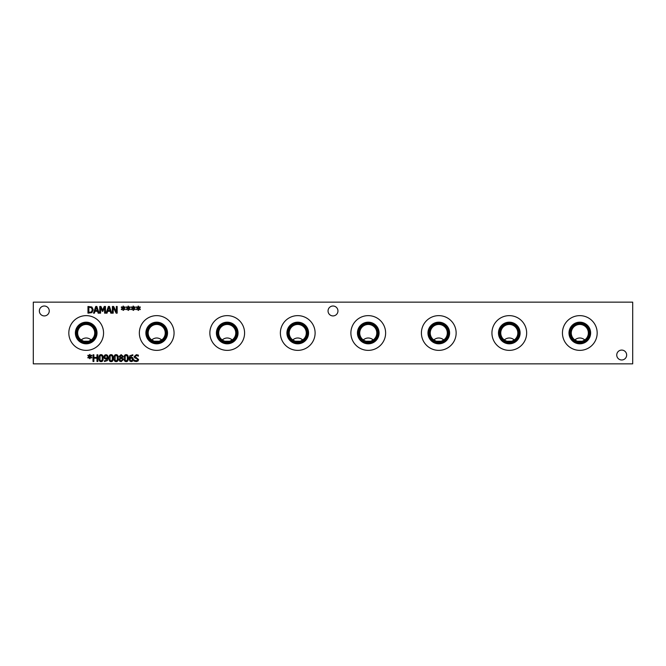 <?xml version="1.0" encoding="UTF-8"?>
<svg xmlns="http://www.w3.org/2000/svg" width="666" height="666" viewBox="0 0 666 666"><rect width="100%" height="100%" fill="white"/><g stroke="black" fill="none" stroke-linecap="round" stroke-linejoin="round"><path stroke-width="1" d="M121.154 355.311L120.038 356.302L121.628 357.7L122.294 356.36L121.154 355.311M121.637 358.566L120.654 358.15L119.888 359.582L121.17 360.98L122.419 359.715L121.637 358.566M123.343 359.632L121.162 361.646L119.555 361.072L118.981 359.648L120.113 357.892L119.139 356.41L121.162 354.645L123.177 356.352L122.153 357.958L123.343 359.632M117.366 358.15L117.124 356.102L116.142 355.403L115.143 356.11L115.135 360.173L116.142 360.897L117.124 360.189L117.366 358.15M116.142 354.662C117.591 354.653 118.298 355.819 118.282 358.15C118.29 360.514 117.582 361.671 116.142 361.638C114.685 361.655 113.969 360.489 113.994 358.15C113.978 355.777 114.694 354.612 116.142 354.662M112.338 358.15L112.096 356.102L111.114 355.403L110.115 356.11L110.106 360.173L111.114 360.897L112.096 360.189L112.338 358.15M111.114 354.662C112.562 354.653 113.27 355.819 113.253 358.15C113.262 360.514 112.554 361.671 111.114 361.638C109.657 361.655 108.941 360.489 108.966 358.15C108.949 355.777 109.665 354.612 111.114 354.662M106.835 355.777L105.994 355.394L104.778 356.934L105.236 358.1L107.293 357.967L106.835 355.777M104.595 358.683L103.871 356.976L104.495 355.294L105.994 354.662L107.484 355.261L108.217 357.742L107.476 360.556L104.454 361.53L104.454 360.672L105.328 360.847L107.284 358.616L105.886 359.082L104.595 358.683M102.281 358.15L102.04 356.102L101.057 355.403L100.058 356.11L100.05 360.173L101.057 360.897L102.048 360.189L102.281 358.15M101.057 354.662C102.506 354.653 103.222 355.819 103.197 358.15C103.213 360.514 102.497 361.671 101.057 361.638C99.609 361.655 98.893 360.489 98.909 358.15C98.901 355.777 99.609 354.612 101.057 354.662M90.235 356.576L91.825 357.509L91.533 358L90.06 357.026L90.093 358.666L89.527 358.666L89.552 357.026L88.095 358.008L87.795 357.509L89.386 356.576L87.795 355.652L88.095 355.153L89.56 356.135L89.527 354.495L90.093 354.495L90.052 356.135L91.533 355.161L91.825 355.652L90.235 356.576M97.86 354.795L97.86 361.496L96.97 361.496L96.97 358.216L93.889 358.216L93.889 361.496L92.999 361.496L92.999 354.795L93.889 354.795L93.889 357.426L96.97 357.426L96.97 354.795L97.86 354.795M127.422 358.15L127.173 356.102L126.19 355.403L125.191 356.11L125.191 360.173L126.19 360.897L127.181 360.189L127.422 358.15M126.19 354.662C127.639 354.653 128.355 355.819 128.33 358.15C128.347 360.514 127.631 361.671 126.19 361.638C124.742 361.655 124.026 360.489 124.051 358.15C124.034 355.777 124.75 354.612 126.19 354.662M132.059 358.191L130.003 358.333L130.469 360.522L131.302 360.905L132.509 359.365L132.059 358.191M132.701 357.617L133.425 359.324L132.792 361.005L131.294 361.638L129.82 361.03L129.079 358.549L129.812 355.752L132.842 354.762L132.842 355.627L131.968 355.444L130.003 357.684L131.402 357.217L132.701 357.617M138.02 361.005L136.272 361.613L134.074 361.097L134.074 359.973L136.205 360.847L137.704 359.723L136.88 358.699L134.557 357.8L134.124 356.593L136.38 354.678L138.37 355.111L138.37 356.177L136.438 355.444L135.056 356.501L138.628 359.582L138.02 361.005M33.3 363.852L632.7 363.852L632.7 302.148L33.3 302.148L33.3 363.852M103.555 333A17.366 17.366 0 0 1 86.189 350.366A17.366 17.366 0 0 1 68.823 333A17.366 17.366 0 0 1 86.189 315.634A17.366 17.366 0 0 1 103.555 333M174.067 333A17.366 17.366 0 0 1 156.71 350.366A17.366 17.366 0 0 1 139.344 333A17.366 17.366 0 0 1 156.71 315.634A17.366 17.366 0 0 1 174.067 333M244.589 333A17.366 17.366 0 0 1 227.223 350.366A17.366 17.366 0 0 1 209.857 333A17.366 17.366 0 0 1 227.223 315.634A17.366 17.366 0 0 1 244.589 333M315.11 333A17.366 17.366 0 0 1 297.744 350.366A17.366 17.366 0 0 1 280.378 333A17.366 17.366 0 0 1 297.744 315.634A17.366 17.366 0 0 1 315.11 333M385.622 333A17.366 17.366 0 0 1 368.256 350.366A17.366 17.366 0 0 1 350.89 333A17.366 17.366 0 0 1 368.256 315.634A17.366 17.366 0 0 1 385.622 333M456.143 333A17.366 17.366 0 0 1 438.777 350.366A17.366 17.366 0 0 1 421.411 333A17.366 17.366 0 0 1 438.777 315.634A17.366 17.366 0 0 1 456.143 333M526.656 333A17.366 17.366 0 0 1 509.29 350.366A17.366 17.366 0 0 1 491.933 333A17.366 17.366 0 0 1 509.29 315.634A17.366 17.366 0 0 1 526.656 333M597.177 333A17.366 17.366 0 0 1 579.811 350.366A17.366 17.366 0 0 1 562.445 333A17.366 17.366 0 0 1 579.811 315.634A17.366 17.366 0 0 1 597.177 333M337.953 310.964A4.953 4.953 0 0 1 333 315.917A4.953 4.953 0 0 1 328.047 310.964A4.953 4.953 0 0 1 333 306.01A4.953 4.953 0 0 1 337.953 310.964M49.251 310.964A4.953 4.953 0 0 1 44.297 315.917A4.953 4.953 0 0 1 39.344 310.964A4.953 4.953 0 0 1 44.297 306.01A4.953 4.953 0 0 1 49.251 310.964M626.656 355.036A4.953 4.953 0 0 1 621.703 359.99A4.953 4.953 0 0 1 616.749 355.036A4.953 4.953 0 0 1 621.703 350.083A4.953 4.953 0 0 1 626.656 355.036M138.744 308.25L140.335 309.174L140.043 309.673L138.57 308.691L138.603 310.331L138.037 310.331L138.062 308.691L136.605 309.673L136.305 309.182L137.895 308.25L136.305 307.317L136.605 306.826L138.07 307.809L138.037 306.169L138.603 306.169L138.561 307.809L140.043 306.835L140.335 307.326L138.744 308.25M128.688 308.25L130.278 309.174L129.987 309.673L128.513 308.691L128.546 310.331L127.989 310.331L128.014 308.691L126.548 309.673L126.257 309.182L127.847 308.25L126.257 307.317L126.548 306.826L128.014 307.809L127.989 306.169L128.546 306.169L128.513 307.809L129.987 306.835L130.278 307.326L128.688 308.25M117.166 306.468L117.166 313.17L116.167 313.17L113.203 307.392L113.203 313.17L112.371 313.17L112.371 306.468L113.636 306.468L116.334 311.771L116.334 306.468L117.166 306.468M107.026 313.17L106.119 313.17L108.383 306.468L109.474 306.468L111.738 313.17L110.797 313.17L110.19 311.297L107.634 311.297L107.026 313.17M91.891 307.001L93.248 309.823L91.883 312.629L87.97 313.17L87.97 306.468L91.891 307.001M94.397 313.17L93.498 313.17L95.754 306.468L96.853 306.468L99.109 313.17L98.168 313.17L97.561 311.297L95.005 311.297L94.397 313.17M105.486 306.468L105.486 313.17L104.595 313.17L104.595 307.392L102.847 311.322L102.306 311.322L100.574 307.392L100.574 313.17L99.742 313.17L99.742 306.468L100.957 306.468L102.631 310.198L104.246 306.468L105.486 306.468M123.66 308.25L125.258 309.174L124.958 309.673L123.493 308.691L123.518 310.331L122.96 310.331L122.985 308.691L121.528 309.673L121.229 309.182L122.819 308.25L121.229 307.317L121.528 306.826L122.994 307.809L122.96 306.169L123.518 306.169L123.485 307.809L124.958 306.835L125.258 307.326L123.66 308.25M133.716 308.25L135.306 309.174L135.015 309.673L133.541 308.691L133.575 310.331L133.009 310.331L133.042 308.691L131.577 309.673L131.277 309.182L132.867 308.25L131.277 307.317L131.577 306.826L133.042 307.809L133.009 306.169L133.575 306.169L133.541 307.809L135.015 306.835L135.306 307.326L133.716 308.25M96.279 307.376L95.246 310.531L97.319 310.531L96.279 307.376M91.309 307.642L88.861 307.242L88.861 312.396L91.392 311.954L92.324 309.815L91.309 307.642M108.908 307.376L107.875 310.531L109.948 310.531L108.908 307.376M504.279 339.901C507.625 337.354 510.964 337.354 514.31 339.901L512.079 341.067L512.77 341.25L505.819 341.25L506.51 341.067L504.961 340.351M514.31 339.901L513.628 340.351M512.77 341.25L505.827 341.25M363.245 339.901C366.583 337.354 369.93 337.354 373.276 339.901L371.045 341.067L371.736 341.25L364.785 341.25L365.476 341.067L363.927 340.351M373.276 339.901L372.594 340.351M364.785 341.25L371.728 341.25M222.203 339.901C225.549 337.354 228.896 337.354 232.243 339.901L230.011 341.067L230.694 341.25L223.751 341.25L224.434 341.067L222.894 340.351M232.243 339.901L231.56 340.351M230.694 341.25L223.751 341.25M82.717 341.25L83.4 341.067L81.169 339.901C84.515 337.354 87.862 337.354 91.209 339.901L88.978 341.067L89.66 341.25L82.717 341.25L89.66 341.25M153.238 341.25L153.921 341.067L151.69 339.901C155.036 337.354 158.375 337.354 161.721 339.901L159.49 341.067L160.181 341.25L153.238 341.25L160.173 341.25M292.724 339.901C296.07 337.354 299.417 337.354 302.755 339.901L300.524 341.067L301.215 341.25L294.264 341.25L294.955 341.067L293.406 340.351M302.755 339.901L302.073 340.351M301.215 341.25L294.272 341.25M443.797 339.901L441.566 341.067L442.249 341.25L435.306 341.25L435.989 341.067L433.757 339.901C437.104 337.354 440.451 337.354 443.797 339.901L443.106 340.351M442.249 341.25L435.306 341.25M584.831 339.901L582.6 341.067L583.283 341.25L576.34 341.25L577.022 341.067L574.791 339.901C578.138 337.354 581.485 337.354 584.831 339.901L584.149 340.351M583.283 341.25L576.34 341.25M506.51 341.067A8.533 8.533 0 0 1 502.422 327.938A8.533 8.533 0 0 1 516.167 327.938A8.533 8.533 0 0 1 512.079 341.067M365.476 341.067A8.533 8.533 0 0 1 361.388 327.938A8.533 8.533 0 0 1 375.133 327.938A8.533 8.533 0 0 1 371.045 341.067M224.434 341.067A8.533 8.533 0 0 1 220.354 327.938A8.533 8.533 0 0 1 234.099 327.938A8.533 8.533 0 0 1 230.011 341.067M83.4 341.067A8.533 8.533 0 0 1 79.312 327.938A8.533 8.533 0 0 1 93.057 327.938A8.533 8.533 0 0 1 88.978 341.067M153.921 341.067A8.533 8.533 0 0 1 149.833 327.938A8.533 8.533 0 0 1 163.578 327.938A8.533 8.533 0 0 1 159.49 341.067M294.955 341.067A8.533 8.533 0 0 1 290.867 327.938A8.533 8.533 0 0 1 304.612 327.938A8.533 8.533 0 0 1 300.524 341.067M435.989 341.067A8.533 8.533 0 0 1 431.901 327.938A8.533 8.533 0 0 1 445.646 327.938A8.533 8.533 0 0 1 441.566 341.067M577.022 341.067A8.533 8.533 0 0 1 572.943 327.938A8.533 8.533 0 0 1 586.688 327.938A8.533 8.533 0 0 1 582.6 341.067M590.634 333A10.822 10.822 0 0 1 579.811 343.822A10.822 10.822 0 0 1 568.989 333A10.822 10.822 0 0 1 579.811 322.178A10.822 10.822 0 0 1 590.634 333M589.893 333A10.082 10.082 0 0 1 579.811 343.082A10.082 10.082 0 0 1 569.73 333A10.082 10.082 0 0 1 579.811 322.918A10.082 10.082 0 0 1 589.893 333M569.905 333A9.907 9.907 0 0 0 584.765 341.583A9.907 9.907 0 0 0 584.765 324.417A9.907 9.907 0 0 0 569.905 333M520.121 333A10.822 10.822 0 0 1 509.29 343.822A10.822 10.822 0 0 1 498.468 333A10.822 10.822 0 0 1 509.29 322.178A10.822 10.822 0 0 1 520.121 333M519.38 333A10.082 10.082 0 0 1 509.29 343.082A10.082 10.082 0 0 1 499.209 333A10.082 10.082 0 0 1 509.29 322.918A10.082 10.082 0 0 1 519.38 333M499.383 333A9.907 9.907 0 0 0 514.252 341.583A9.907 9.907 0 0 0 514.252 324.417A9.907 9.907 0 0 0 499.383 333M449.6 333A10.822 10.822 0 0 1 438.777 343.822A10.822 10.822 0 0 1 427.955 333A10.822 10.822 0 0 1 438.777 322.178A10.822 10.822 0 0 1 449.6 333M448.859 333A10.082 10.082 0 0 1 438.777 343.082A10.082 10.082 0 0 1 428.696 333A10.082 10.082 0 0 1 438.777 322.918A10.082 10.082 0 0 1 448.859 333M428.871 333A9.907 9.907 0 0 0 443.731 341.583A9.907 9.907 0 0 0 443.731 324.417A9.907 9.907 0 0 0 428.871 333M379.087 333A10.822 10.822 0 0 1 368.256 343.822A10.822 10.822 0 0 1 357.434 333A10.822 10.822 0 0 1 368.256 322.178A10.822 10.822 0 0 1 379.087 333M378.346 333A10.082 10.082 0 0 1 368.256 343.082A10.082 10.082 0 0 1 358.175 333A10.082 10.082 0 0 1 368.256 322.918A10.082 10.082 0 0 1 378.346 333M358.35 333A9.907 9.907 0 0 0 373.21 341.583A9.907 9.907 0 0 0 373.21 324.417A9.907 9.907 0 0 0 358.35 333M308.566 333A10.822 10.822 0 0 1 297.744 343.822A10.822 10.822 0 0 1 286.913 333A10.822 10.822 0 0 1 297.744 322.178A10.822 10.822 0 0 1 308.566 333M307.825 333A10.082 10.082 0 0 1 297.744 343.082A10.082 10.082 0 0 1 287.654 333A10.082 10.082 0 0 1 297.744 322.918A10.082 10.082 0 0 1 307.825 333M287.837 333A9.907 9.907 0 0 0 302.697 341.583A9.907 9.907 0 0 0 302.697 324.417A9.907 9.907 0 0 0 287.837 333M238.045 333A10.822 10.822 0 0 1 227.223 343.822A10.822 10.822 0 0 1 216.4 333A10.822 10.822 0 0 1 227.223 322.178A10.822 10.822 0 0 1 238.045 333M237.304 333A10.082 10.082 0 0 1 227.223 343.082A10.082 10.082 0 0 1 217.141 333A10.082 10.082 0 0 1 227.223 322.918A10.082 10.082 0 0 1 237.304 333M217.316 333A9.907 9.907 0 0 0 232.176 341.583A9.907 9.907 0 0 0 232.176 324.417A9.907 9.907 0 0 0 217.316 333M167.532 333A10.822 10.822 0 0 1 156.71 343.822A10.822 10.822 0 0 1 145.879 333A10.822 10.822 0 0 1 156.71 322.178A10.822 10.822 0 0 1 167.532 333M166.791 333A10.082 10.082 0 0 1 156.71 343.082A10.082 10.082 0 0 1 146.62 333A10.082 10.082 0 0 1 156.71 322.918A10.082 10.082 0 0 1 166.791 333M146.795 333A9.907 9.907 0 0 0 161.663 341.583A9.907 9.907 0 0 0 161.663 324.417A9.907 9.907 0 0 0 146.795 333M500.341 333A8.949 8.949 0 0 0 513.769 340.751A8.949 8.949 0 0 0 513.769 325.249A8.949 8.949 0 0 0 500.341 333M359.307 333A8.949 8.949 0 0 0 372.735 340.751A8.949 8.949 0 0 0 372.735 325.249A8.949 8.949 0 0 0 359.307 333M218.273 333A8.949 8.949 0 0 0 231.701 340.751A8.949 8.949 0 0 0 231.701 325.249A8.949 8.949 0 0 0 218.273 333M77.231 333A8.949 8.949 0 0 0 90.668 340.751A8.949 8.949 0 0 0 90.668 325.249A8.949 8.949 0 0 0 77.231 333M76.282 333A9.907 9.907 0 0 1 91.142 324.417A9.907 9.907 0 0 1 91.142 341.583A9.907 9.907 0 0 1 76.282 333M147.752 333A8.949 8.949 0 0 0 161.18 340.751A8.949 8.949 0 0 0 161.18 325.249A8.949 8.949 0 0 0 147.752 333M288.786 333A8.949 8.949 0 0 0 302.214 340.751A8.949 8.949 0 0 0 302.214 325.249A8.949 8.949 0 0 0 288.786 333M429.82 333A8.949 8.949 0 0 0 443.256 340.751A8.949 8.949 0 0 0 443.256 325.249A8.949 8.949 0 0 0 429.82 333M570.862 333A8.949 8.949 0 0 0 584.29 340.751A8.949 8.949 0 0 0 584.29 325.249A8.949 8.949 0 0 0 570.862 333M97.011 333A10.822 10.822 0 0 1 86.189 343.822A10.822 10.822 0 0 1 75.366 333A10.822 10.822 0 0 1 86.189 322.178A10.822 10.822 0 0 1 97.011 333M96.27 333A10.082 10.082 0 0 1 86.189 343.082A10.082 10.082 0 0 1 76.107 333A10.082 10.082 0 0 1 86.189 322.918A10.082 10.082 0 0 1 96.27 333"/></g></svg>
